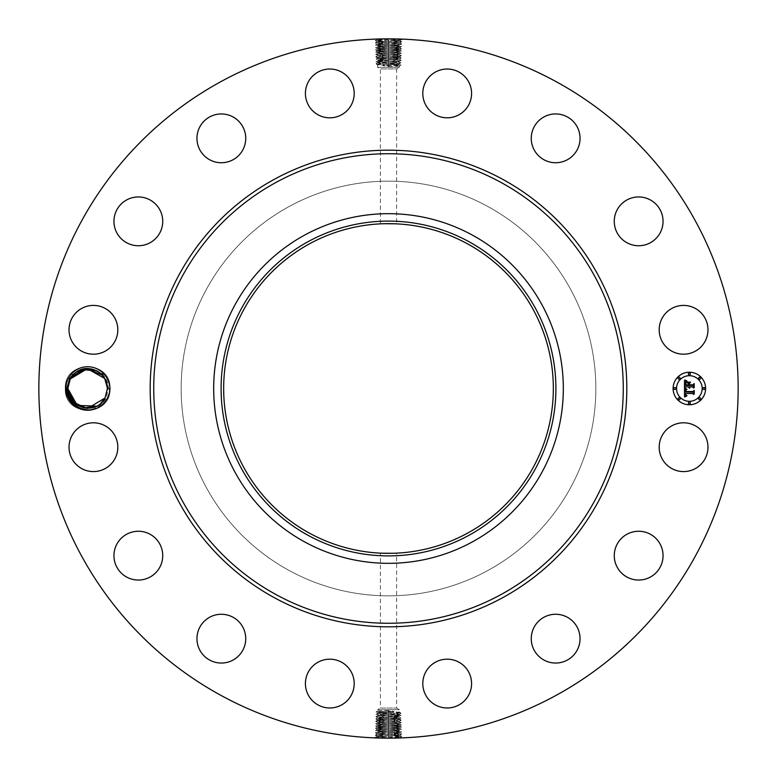 <?xml version="1.0" encoding="UTF-8"?>
<svg xmlns="http://www.w3.org/2000/svg" width="777" height="777" viewBox="0 0 777 777"><rect width="100%" height="100%" fill="white"/><g stroke="black" fill="none" stroke-linecap="round" stroke-linejoin="round"><path stroke-width="0.58" stroke-dasharray="3.88 2.91" d="M220.872 695.347A349.65 349.65 0 0 1 81.653 220.872A349.65 349.65 0 0 1 556.128 81.653A349.65 349.65 0 0 1 695.347 556.128A349.65 349.65 0 0 1 220.872 695.347M394.774 38.908L401.262 39.083L401.796 39.481L399.951 40.559L388.5 39.957C375.728 39.627 373.883 39.306 382.983 38.976L401.806 39.442M400.951 39.073L396.173 38.937M395.308 38.918L388.587 38.85M382.478 38.899L386.655 38.86M65.297 388.5C65.55 383.129 67.444 378.467 70.96 374.504A21.775 21.775 0 0 1 106.75 398.941A21.775 21.775 0 0 1 71.552 403.166C67.754 399.223 65.666 394.493 65.278 388.966L65.297 388.5M704.992 458.886A24.398 24.398 0 0 1 671.882 468.599A24.398 24.398 0 0 1 662.169 435.499A24.398 24.398 0 0 1 695.279 425.786A24.398 24.398 0 0 1 704.992 458.886M487.907 206.536A207.352 207.352 0 0 1 570.464 487.907A207.352 207.352 0 0 1 289.093 570.464A207.352 207.352 0 0 1 206.536 289.093A207.352 207.352 0 0 1 487.907 206.536A207.352 207.352 0 0 1 570.464 487.907A207.352 207.352 0 0 1 289.093 570.464A207.352 207.352 0 0 1 206.536 289.093A207.352 207.352 0 0 1 487.907 206.536M623.358 536.654A24.398 24.398 0 0 1 657.653 540.345A24.398 24.398 0 0 1 653.962 574.65A24.398 24.398 0 0 1 619.657 570.949A24.398 24.398 0 0 1 623.358 536.654M548.785 615.248A24.398 24.398 0 0 1 579.059 631.788A24.398 24.398 0 0 1 562.519 662.062A24.398 24.398 0 0 1 532.245 645.522A24.398 24.398 0 0 1 548.785 615.248M449.805 659.323A24.398 24.398 0 0 1 471.445 686.198A24.398 24.398 0 0 1 444.58 707.837A24.398 24.398 0 0 1 422.941 680.973A24.398 24.398 0 0 1 449.805 659.323M341.501 662.169A24.398 24.398 0 0 1 351.214 695.279A24.398 24.398 0 0 1 318.114 704.992A24.398 24.398 0 0 1 308.401 671.882A24.398 24.398 0 0 1 341.501 662.169M240.346 623.358A24.398 24.398 0 0 1 236.655 657.653A24.398 24.398 0 0 1 202.35 653.962A24.398 24.398 0 0 1 206.051 619.657A24.398 24.398 0 0 1 240.346 623.358M161.752 548.785A24.398 24.398 0 0 1 145.212 579.059A24.398 24.398 0 0 1 114.938 562.519A24.398 24.398 0 0 1 131.478 532.245A24.398 24.398 0 0 1 161.752 548.785M117.677 449.805A24.398 24.398 0 0 1 90.802 471.445A24.398 24.398 0 0 1 69.163 444.58A24.398 24.398 0 0 1 96.027 422.941A24.398 24.398 0 0 1 117.677 449.805M114.831 341.501A24.398 24.398 0 0 1 81.721 351.214A24.398 24.398 0 0 1 72.008 318.114A24.398 24.398 0 0 1 105.118 308.401A24.398 24.398 0 0 1 114.831 341.501M153.642 240.346A24.398 24.398 0 0 1 119.347 236.655A24.398 24.398 0 0 1 123.038 202.35A24.398 24.398 0 0 1 157.343 206.051A24.398 24.398 0 0 1 153.642 240.346M228.215 161.752A24.398 24.398 0 0 1 197.941 145.212A24.398 24.398 0 0 1 214.481 114.938A24.398 24.398 0 0 1 244.755 131.478A24.398 24.398 0 0 1 228.215 161.752M327.195 117.677A24.398 24.398 0 0 1 305.555 90.802A24.398 24.398 0 0 1 332.42 69.163A24.398 24.398 0 0 1 354.059 96.027A24.398 24.398 0 0 1 327.195 117.677M435.499 114.831A24.398 24.398 0 0 1 425.786 81.721A24.398 24.398 0 0 1 458.886 72.008A24.398 24.398 0 0 1 468.599 105.118A24.398 24.398 0 0 1 435.499 114.831M536.654 153.642A24.398 24.398 0 0 1 540.345 119.347A24.398 24.398 0 0 1 574.65 123.038A24.398 24.398 0 0 1 570.949 157.343A24.398 24.398 0 0 1 536.654 153.642M615.248 228.215A24.398 24.398 0 0 1 631.788 197.941A24.398 24.398 0 0 1 662.062 214.481A24.398 24.398 0 0 1 645.522 244.755A24.398 24.398 0 0 1 615.248 228.215M659.323 327.195A24.398 24.398 0 0 1 686.198 305.555A24.398 24.398 0 0 1 707.837 332.42A24.398 24.398 0 0 1 680.973 354.059A24.398 24.398 0 0 1 659.323 327.195M382.226 738.092L375.738 737.917L375.204 737.519L377.049 736.441L388.5 737.043C401.272 737.373 403.117 737.694 394.017 738.024L375.194 737.558M376.049 737.927L380.827 738.063M381.692 738.082L388.413 738.15M394.522 738.101L390.345 738.14M387.509 38.85L394.891 39.064C405.409 39.394 403.282 39.714 388.5 40.045L375.233 40.608L377.088 41.715L388.5 41.123C401.233 40.792 403.069 40.462 394.007 40.142L394.891 39.064M376.437 39.054L377 39.374M70.96 374.504L74.106 374.019A19.823 19.823 0 0 1 75.311 372.979C86.995 362.121 108.741 371.756 108.401 388.432L106.041 398.552C96.329 411.781 84.829 413.325 71.552 403.166M389.491 738.15L382.109 737.936C371.591 737.606 373.718 737.286 388.5 736.955L401.767 736.392L399.912 735.285L388.5 735.877C375.767 736.207 373.931 736.538 382.993 736.858L382.109 737.936M400.563 737.946L400 737.626M689.364 372.241A16.259 16.259 0 0 0 673.096 388.5A16.259 16.259 0 0 0 689.364 404.759A16.259 16.259 0 0 0 705.623 388.5A16.259 16.259 0 0 0 689.364 372.241M388.5 40.016C375.728 39.685 373.892 39.355 382.983 39.035L382.129 40.229C371.629 40.55 373.756 40.88 388.5 41.2C401.233 40.851 403.069 40.521 394.007 40.2L388.5 40.016L388.5 41.2L401.728 41.764L399.873 42.881L388.5 42.279C375.806 41.958 373.98 41.628 383.012 41.307L382.129 40.229M467.531 243.842A164.841 164.841 0 0 1 533.158 467.531A164.841 164.841 0 0 1 309.469 533.158A164.841 164.841 0 0 1 243.842 309.469A164.841 164.841 0 0 1 467.531 243.842M388.5 736.984C401.272 737.315 403.108 737.645 394.017 737.965L394.871 736.771C405.371 736.45 403.244 736.12 388.5 735.8C375.767 736.149 373.931 736.479 382.993 736.8L388.5 736.984L388.5 735.8L375.272 735.236L377.127 734.119L388.5 734.721C401.194 735.042 403.02 735.372 393.988 735.693L394.871 736.771M106.527 382.498L107.459 388.383L110.004 388.5C111.402 417.317 63.947 417.395 65.278 388.5C63.869 359.683 111.325 359.605 110.004 388.5C111.402 417.317 63.947 417.395 65.278 388.5C63.869 359.683 111.325 359.605 110.004 388.5C111.402 417.317 63.947 417.395 65.278 388.5C63.869 359.683 111.325 359.605 110.004 388.5C111.402 417.317 63.947 417.395 65.278 388.5C63.869 359.683 111.325 359.605 110.004 388.5C111.402 417.317 63.947 417.395 65.278 388.5C63.869 359.683 111.325 359.605 110.004 388.5C111.402 417.317 63.947 417.395 65.278 388.5C63.869 359.683 111.325 359.605 110.004 388.5C111.402 417.317 63.947 417.395 65.278 388.5C63.869 359.683 111.325 359.605 110.004 388.5C111.402 417.317 63.947 417.395 65.278 388.5C63.869 359.683 111.325 359.605 110.004 388.5C111.402 417.317 63.947 417.395 65.278 388.5C63.869 359.683 111.325 359.605 110.004 388.5C111.402 417.317 63.947 417.395 65.278 388.5C63.869 359.683 111.325 359.605 110.004 388.5C111.402 417.317 63.947 417.395 65.278 388.5C63.869 359.683 111.325 359.605 110.004 388.5C111.402 417.317 63.947 417.395 65.278 388.5C63.869 359.683 111.325 359.605 110.004 388.5C111.402 417.317 63.947 417.395 65.278 388.5C63.869 359.683 111.325 359.605 110.004 388.5C111.402 417.317 63.947 417.395 65.278 388.5C63.869 359.683 111.325 359.605 110.004 388.5C111.402 417.317 63.947 417.395 65.278 388.5C63.869 359.683 111.325 359.605 110.004 388.5C111.402 417.317 63.947 417.395 65.278 388.5C63.869 359.683 111.325 359.605 110.004 388.5L107.459 388.607L106.517 382.478M689.364 401.311A12.811 12.811 0 0 0 702.175 388.5A12.811 12.811 0 0 0 689.364 375.689A12.811 12.811 0 0 0 676.553 388.5A12.811 12.811 0 0 0 689.364 401.311M674.824 389.481A0.981 0.981 0 0 0 675.805 388.5A0.981 0.981 0 0 0 674.824 387.519A0.981 0.981 0 0 0 673.834 388.5A0.981 0.981 0 0 0 674.824 389.481M689.364 374.951A0.981 0.981 0 0 0 690.345 373.96A0.981 0.981 0 0 0 689.364 372.979A0.981 0.981 0 0 0 688.373 373.96A0.981 0.981 0 0 0 689.364 374.951M679.079 379.205A0.981 0.981 0 0 0 680.069 378.224A0.981 0.981 0 0 0 679.079 377.233A0.981 0.981 0 0 0 678.098 378.224A0.981 0.981 0 0 0 679.079 379.205M703.904 389.481A0.981 0.981 0 0 0 704.885 388.5A0.981 0.981 0 0 0 703.904 387.519A0.981 0.981 0 0 0 702.913 388.5A0.981 0.981 0 0 0 703.904 389.481M699.64 379.205A0.981 0.981 0 0 0 700.631 378.224A0.981 0.981 0 0 0 699.64 377.233A0.981 0.981 0 0 0 698.659 378.224A0.981 0.981 0 0 0 699.64 379.205M689.364 402.049A0.981 0.981 0 0 0 688.373 403.04A0.981 0.981 0 0 0 689.364 404.021A0.981 0.981 0 0 0 690.345 403.04A0.981 0.981 0 0 0 689.364 402.049M679.079 397.795A0.981 0.981 0 0 0 678.098 398.776A0.981 0.981 0 0 0 679.079 399.767A0.981 0.981 0 0 0 680.069 398.776A0.981 0.981 0 0 0 679.079 397.795M699.64 397.795A0.981 0.981 0 0 0 698.659 398.776A0.981 0.981 0 0 0 699.64 399.767A0.981 0.981 0 0 0 700.631 398.776A0.981 0.981 0 0 0 699.64 397.795M401.728 41.764L399.951 40.569L394.007 40.2L394.852 41.385C405.322 41.715 403.205 42.036 388.5 42.366C375.806 42.007 373.98 41.686 383.012 41.356L388.5 41.171L388.5 42.279M395.639 553.185L380.371 553.137L380.371 708.08L396.629 708.08L380.371 708.08L377.573 709.692L399.427 709.692L377.573 709.692L377.573 711.062L378.914 710.877C376.282 711.062 377.729 711.256 383.265 711.45L399.427 712.198L399.427 709.692L396.629 708.08L396.629 553.137L395.639 553.185M392.268 553.292L396.62 553.137M384.732 223.708L396.629 223.863L396.629 68.92L380.371 68.92L396.629 68.92L399.427 67.308L377.573 67.308L399.427 67.308L399.427 65.938L398.086 66.123C400.718 65.938 399.271 65.744 393.735 65.55L377.573 64.802L377.573 67.308L380.371 68.92L380.371 223.863M375.272 735.236L377.049 736.431L382.993 736.8L382.148 735.615C371.678 735.285 373.795 734.964 388.5 734.634C401.194 734.993 403.02 735.314 393.988 735.644L388.5 735.829L388.5 734.721M86.869 408.304L87.791 408.323M375.301 42.929L377.088 41.735L383.012 41.356L382.158 42.55L375.301 42.929L377.166 44.046L388.5 43.493C401.146 43.172 402.972 42.842 393.968 42.521L382.158 42.55C371.727 42.871 373.834 43.201 388.5 43.522L401.66 44.095L399.805 45.202L388.5 44.6C375.883 44.279 374.067 43.949 383.051 43.629L388.5 43.444C401.155 43.114 402.972 42.793 393.968 42.463L394.852 41.385M104.808 378.603L106.468 382.323L102.399 375.272M106.468 382.313L104.749 378.496L98.669 372.028L102.04 374.873L98.543 371.95L102.069 374.902L98.669 372.028L104.778 378.545M83.372 369.143L80.303 370.085L83.372 369.143M77.564 371.425L73.291 374.825L77.564 371.425M90.569 368.9L95.192 370.173L89.501 368.764M83.479 369.124L80.41 370.046L83.479 369.124M74.757 373.436L75.35 372.95M401.699 734.071L399.912 735.265L393.988 735.644L394.842 734.45L401.699 734.071L399.834 732.954L388.5 733.507C375.854 733.828 374.028 734.158 383.032 734.479L394.842 734.45C405.273 734.129 403.166 733.799 388.5 733.478L375.34 732.905L377.195 731.798L388.5 732.4C401.117 732.721 402.933 733.051 393.949 733.371L388.5 733.556C375.845 733.886 374.028 734.207 383.032 734.537L382.148 735.615M86.441 368.716L85.217 368.822M399.893 42.861L393.968 42.521L394.823 43.706C405.225 44.036 403.127 44.357 388.5 44.687C375.893 44.328 374.077 44.007 383.051 43.677L382.197 44.872L375.378 45.251L377.233 46.377L388.5 45.824C401.068 45.493 402.884 45.163 393.929 44.843L382.197 44.872C371.814 45.202 373.922 45.522 388.5 45.853L401.583 46.445L399.805 45.221L393.929 44.843L394.784 46.037C405.138 46.358 403.04 46.688 388.5 47.008L375.456 47.611L377.214 46.348L383.08 45.95C374.164 46.27 375.971 46.601 388.5 46.931L388.5 41.171M377.107 734.139L383.032 734.479L382.177 733.294C371.775 732.964 373.873 732.643 388.5 732.313C401.107 732.672 402.923 732.993 393.949 733.323L394.803 732.128L401.622 731.749L399.767 730.623L388.5 731.176C375.932 731.507 374.116 731.837 383.071 732.157L394.803 732.128C405.186 731.798 403.078 731.478 388.5 731.147L375.417 730.555L377.195 731.779L383.071 732.157L382.216 730.963C371.862 730.642 373.96 730.312 388.5 729.991L401.544 729.389L399.786 730.652L393.92 731.05C402.836 730.73 401.029 730.399 388.5 730.069L388.5 735.829M684.595 388.549L684.566 397.008L686.771 395.979L685.372 395.347L685.178 393.521L685.78 395.114L687.004 395.619L685.936 394.998L685.712 393.521L692.783 393.521L693.618 394.512L693.618 391.268L692.841 392.103L685.139 392.016L685.304 390.384L686.654 389.53L684.595 388.549M685.081 388.15L686.955 389.267L685.081 388.15M685.984 390.054L685.508 391.754L692.919 391.754L694.007 390.802L694.201 394.036L694.201 390.404L692.861 391.54L685.712 391.53L685.984 390.054M684.498 380.468L684.498 387.84L685.411 386.878L688.412 386.878L689.422 388.286L689.005 386.878L689.801 387.976L689.539 386.878L692.589 386.878L693.511 388.044L693.511 384.547L692.589 385.46L689.005 385.46L689.005 383.828L690.19 382.643L687.208 382.643L688.412 383.78L688.412 384.848L685.673 384.848L686.198 382.07L685.479 385.023L688.412 385.46L685.091 385.46L685.275 382.77L686.625 381.633L684.498 380.468M685.168 380.118L687.101 381.206L685.168 380.118M690.53 382.119L687.354 382.303L690.53 382.119M689.607 384.848L689.607 383.391L689.413 385.023L692.734 385.023L694.007 383.993L694.201 387.713L694.201 383.595L692.647 384.848L689.607 384.848M375.378 45.251L377.156 44.056L383.051 43.629L382.158 42.55M106.536 382.507L107.459 388.383L110.004 388.5L107.459 388.451M102.166 375.019L104.701 378.409M378.914 712.859C376.282 713.053 377.729 713.257 383.255 713.451L398.086 714.044C400.718 714.238 399.271 714.442 393.745 714.636L378.914 715.228C376.282 715.423 377.729 715.627 383.255 715.821L398.086 716.423C400.718 716.617 399.271 716.812 393.745 717.016L378.914 717.608C376.282 717.802 377.729 717.997 383.255 718.201L394.59 718.191C404.632 717.861 402.603 717.54 388.5 717.21L382.42 717.025C372.416 716.705 374.446 716.375 388.5 716.054L394.561 715.87C404.535 715.539 402.515 715.219 388.5 714.889L382.459 714.704C372.504 714.374 374.524 714.053 388.5 713.723L394.522 713.539C404.448 713.218 402.437 712.888 388.5 712.567L382.498 712.383C372.601 712.053 374.601 711.732 388.5 711.402L388.5 710.489L394.211 711.402L388.5 712.46L377.593 713.072L375.99 712.004L377.593 711.033M388.5 710.489L378.914 710.877M398.086 712.014C400.718 712.208 399.271 712.392 393.735 712.587L377.593 713.315L375.922 714.286L377.573 715.617L378.914 715.442C376.282 715.627 377.729 715.811 383.265 716.005L399.427 716.763L401.107 715.452L398.086 714.044M398.086 64.141C400.718 63.947 399.271 63.743 393.745 63.549L378.914 62.956C376.282 62.762 377.729 62.558 383.255 62.364L398.086 61.771C400.718 61.577 399.271 61.373 393.745 61.179L378.914 60.577C376.282 60.383 377.729 60.188 383.255 59.984L398.086 59.392C400.718 59.198 399.271 59.003 393.745 58.799L382.41 58.809C372.368 59.139 374.397 59.46 388.5 59.79L394.58 59.975C404.584 60.295 402.554 60.625 388.5 60.946L382.439 61.13C372.465 61.461 374.485 61.781 388.5 62.111L394.541 62.296C404.496 62.626 402.476 62.947 388.5 63.277L382.478 63.461C372.552 63.782 374.563 64.112 388.5 64.433L394.502 64.617C404.399 64.947 402.399 65.268 388.5 65.598L388.5 66.511L382.789 65.598L388.5 64.54L399.407 63.928L401.01 64.996L399.407 65.967M388.5 66.511L398.086 66.123M378.914 64.986C376.282 64.792 377.729 64.608 383.265 64.413L399.407 63.685L401.078 62.714L399.427 61.383L398.086 61.558C400.718 61.373 399.271 61.189 393.735 60.994L377.573 60.237L375.893 61.548L378.914 62.956M401.622 731.749L399.844 732.944L393.949 733.371L394.842 734.45M382.197 44.872L383.09 45.95L388.5 45.765C401.068 45.435 402.884 45.115 393.929 44.784L394.823 43.706M378.914 713.16C376.282 713.344 377.729 713.539 383.265 713.723L382.459 714.704L375.922 714.325M393.735 712.587L394.522 713.539L401.039 713.16L399.407 712.179M383.265 711.45L382.498 712.383L375.99 712.004M388.5 712.46L388.5 711.402L394.211 711.402M383.265 713.723L399.407 714.461M383.265 64.413L382.478 63.461L375.961 63.84L377.593 64.821M393.735 65.55L394.502 64.617L401.01 64.996M398.086 63.84C400.718 63.656 399.271 63.461 393.735 63.277L394.541 62.296L401.078 62.675M388.5 64.54L388.5 65.598L382.789 65.598M393.735 63.277L377.593 62.539M394.803 732.128L393.91 731.05L388.5 731.235C375.932 731.565 374.116 731.885 383.071 732.216L382.177 733.294M71.882 400.524L72.484 401.282M378.914 60.421C376.282 60.237 377.729 60.043 383.265 59.848L382.41 58.809L383.255 57.624L378.923 57.78L388.5 57.381C400.65 57.061 402.399 56.731 393.754 56.4L388.5 56.216C376.311 55.895 374.553 55.575 383.226 55.245L388.5 55.06C400.728 54.74 402.486 54.409 393.793 54.079L388.5 53.895C376.233 53.574 374.465 53.244 383.187 52.923L388.5 52.739C400.806 52.409 402.583 52.088 393.832 51.758L388.5 51.573C376.126 51.243 374.349 50.923 383.158 50.592L388.5 50.408C400.883 50.087 402.671 49.767 393.861 49.437L388.5 49.252C376.049 48.922 374.252 48.601 383.119 48.271L382.235 47.193L383.08 46.008C374.164 46.329 375.971 46.659 388.5 46.979L393.9 47.164C402.787 47.494 400.99 47.815 388.5 48.145L383.119 48.329C374.261 48.65 376.049 48.98 388.5 49.301L393.861 49.485C402.7 49.815 400.903 50.136 388.5 50.466L383.158 50.651C374.378 50.981 376.155 51.301 388.5 51.632L393.832 51.816C402.583 52.137 400.806 52.467 388.5 52.787L383.187 52.972C374.465 53.302 376.233 53.623 388.5 53.953L393.793 54.137C402.486 54.468 400.718 54.788 388.5 55.109L401.291 55.711L399.436 56.818L388.5 56.274L375.738 56.867L377.593 57.984L375.815 59.188L377.593 60.256M375.456 47.611L377.311 48.689L388.5 48.087C400.99 47.766 402.787 47.436 393.9 47.115L388.5 46.931M378.914 715.228L377.573 715.423M398.086 714.296C400.718 714.481 399.271 714.675 393.735 714.869L378.914 715.442M393.735 714.869L394.561 715.87L401.117 715.481M398.086 61.771L399.427 61.577M378.914 62.704C376.282 62.519 377.729 62.325 383.265 62.131L398.086 61.558M383.265 62.131L382.439 61.13L375.883 61.519M398.086 716.579C400.718 716.763 399.271 716.957 393.735 717.152L394.59 718.191L393.745 719.376L398.077 719.22L388.5 719.619C376.35 719.939 374.601 720.269 383.246 720.6L388.5 720.784C400.689 721.105 402.447 721.425 393.774 721.755L388.5 721.94C376.272 722.26 374.514 722.591 383.207 722.921L388.5 723.105C400.767 723.426 402.535 723.756 393.813 724.077L388.5 724.261C376.194 724.591 374.417 724.912 383.168 725.242L388.5 725.427C400.874 725.757 402.651 726.077 393.842 726.408L388.5 726.592C376.117 726.913 374.329 727.233 383.139 727.563L388.5 727.748C400.951 728.078 402.748 728.399 393.881 728.729L394.765 729.807L393.92 730.992C402.836 730.671 401.029 730.341 388.5 730.021L383.1 729.836C374.213 729.506 376.01 729.185 388.5 728.855L393.881 728.671C402.739 728.35 400.951 728.02 388.5 727.699L383.139 727.515C374.3 727.185 376.097 726.864 388.5 726.534L393.842 726.349C402.622 726.019 400.845 725.699 388.5 725.368L383.168 725.184C374.417 724.863 376.194 724.533 388.5 724.213L393.813 724.028C402.535 723.698 400.767 723.377 388.5 723.047L383.207 722.863C374.514 722.532 376.282 722.212 388.5 721.891L375.709 721.289L377.564 720.182L388.5 720.726L401.262 720.133L399.407 719.016L401.185 717.812L399.407 716.744M401.544 729.389L399.689 728.311L388.5 728.913C376.01 729.234 374.213 729.564 383.1 729.885L388.5 730.069M92.036 369.172L91.404 369.036L92.036 369.172M399.747 47.504L393.9 47.115L394.784 46.037M399.728 47.543L393.9 47.164L394.755 48.359L401.515 48.766L399.728 47.543L401.583 46.445M382.235 47.193C371.911 47.523 373.999 47.844 388.5 48.174L394.755 48.359C405.05 48.679 402.962 49.009 388.5 49.33L375.524 49.932L377.301 48.708L383.119 48.329L382.265 49.514C371.998 49.845 374.077 50.165 388.5 50.495L401.437 51.059L399.582 52.176L393.832 51.758L394.716 50.68C404.953 51.01 402.884 51.331 388.5 51.661L375.592 52.224L377.457 53.341L383.187 52.923L382.303 51.845C372.096 52.166 374.155 52.496 388.5 52.817L401.369 53.38L399.514 54.497L393.793 54.079L394.677 53.001C404.866 53.331 402.797 53.652 388.5 53.982L375.67 54.545L377.525 55.662L388.5 55.109L388.5 53.953M383.265 716.005L382.42 717.025L375.845 716.647L377.593 715.598M398.086 716.423L399.427 716.608M393.735 60.994L394.58 59.975L401.155 60.353L399.407 61.402M378.914 60.577L377.573 60.392M377.253 729.496L383.1 729.885L382.216 730.963M377.272 729.457L383.1 729.836L382.245 728.641L375.485 728.234L377.272 729.457L375.417 730.555M394.765 729.807C405.089 729.477 403.001 729.156 388.5 728.826L382.245 728.641C371.95 728.321 374.038 727.991 388.5 727.67L401.476 727.068L399.699 728.292L393.881 728.671L394.735 727.486C405.002 727.155 402.923 726.835 388.5 726.505L375.563 725.941L377.418 724.824L383.168 725.242L382.284 726.32C372.047 725.99 374.116 725.669 388.5 725.339L401.408 724.776L399.543 723.659L393.813 724.077L394.697 725.155C404.904 724.834 402.845 724.504 388.5 724.183L375.631 723.62L377.486 722.503L383.207 722.921L382.323 723.999C372.134 723.669 374.203 723.348 388.5 723.018L401.33 722.455L399.475 721.338L388.5 721.891L388.5 723.047M98.028 371.62L96.465 370.755M394.59 718.191L401.185 717.812M393.735 717.152L378.914 717.608M382.41 58.809L375.815 59.188M383.265 59.848L398.086 59.392M401.515 48.766L399.66 49.864L393.861 49.437L394.755 48.359M399.679 49.835L393.861 49.485L394.716 50.68M74.291 403.156L75.961 404.516M397.222 719.22C399.825 719.065 400.116 718.919 398.086 718.793C400.116 718.919 399.825 719.065 397.222 719.22M393.745 719.376L382.391 719.347C372.319 719.026 374.359 718.696 388.5 718.375L398.086 718.793M378.914 717.715C376.282 717.909 377.729 718.094 383.265 718.288L398.086 718.861C399.873 718.978 399.864 719.104 398.077 719.22C399.864 719.104 399.873 718.978 398.086 718.861M383.265 718.288L382.391 719.347L375.777 718.968L377.593 717.88M379.778 57.78C377.175 57.935 376.884 58.081 378.914 58.207C376.884 58.081 377.175 57.935 379.778 57.78M383.255 57.624L394.609 57.653C404.681 57.974 402.641 58.304 388.5 58.625L378.914 58.207M398.086 59.285C400.718 59.091 399.271 58.906 393.735 58.712L378.914 58.139C377.127 58.022 377.136 57.896 378.923 57.78C377.136 57.896 377.127 58.022 378.914 58.139M393.735 58.712L394.609 57.653L401.223 58.032L399.407 59.12M375.485 728.234L377.34 727.136L383.139 727.563L382.245 728.641M377.321 727.165L383.139 727.515L382.284 726.32M375.592 52.224L377.379 51.029L383.148 50.651L382.303 51.845M377.36 51.049L383.158 50.592L382.265 49.514M102.117 374.97L104.749 378.496L102.185 375.038M102.02 374.864L98.543 371.95M393.735 719.434L394.629 720.512C404.72 720.182 402.68 719.861 388.5 719.531C376.359 719.89 374.601 720.211 383.236 720.541L382.391 719.347M377.544 720.201L383.246 720.6L382.352 721.678C372.232 721.347 374.281 721.027 388.5 720.697C400.679 721.046 402.437 721.377 393.774 721.707L394.629 720.512M383.265 57.566L382.371 56.488C372.28 56.818 374.32 57.139 388.5 57.469C400.641 57.109 402.399 56.789 393.764 56.459L394.609 57.653M399.456 56.799L393.754 56.4L394.648 55.322C404.768 55.653 402.719 55.973 388.5 56.303C376.321 55.954 374.563 55.623 383.226 55.293L382.371 56.488M401.408 724.776L399.621 725.971L393.852 726.349L394.697 725.155M399.64 725.951L393.842 726.408L394.735 727.486M102.098 374.941L98.669 372.028L102.098 374.941L98.669 372.028L102.098 374.951L98.669 372.028L104.749 378.496L102.205 375.058L104.749 378.496M78.623 370.843L74.369 373.776L77.661 371.377M399.601 52.156L393.832 51.816L394.677 53.001M401.262 720.133L399.495 721.357L393.774 721.755L394.667 722.833C404.817 722.513 402.758 722.183 388.5 721.862L388.5 719.619M375.738 56.867L377.505 55.643L383.226 55.245L382.333 54.167C372.183 54.487 374.242 54.817 388.5 55.138L388.5 57.381M377.399 724.844L383.168 725.184L382.323 723.999M377.437 53.312L383.187 52.972L382.333 54.167M98.087 371.659L96.455 370.746L98.087 371.659M399.563 723.688L393.813 724.028L394.667 722.833M91.958 369.153L91.453 369.046M401.291 55.711L399.514 54.516L393.793 54.137L394.648 55.322M375.709 721.289L377.486 722.484L383.207 722.863L382.352 721.678M93.104 369.444L91.055 368.978M74.505 403.35L75.835 404.428M96.649 406.157L100.515 403.564M107.459 388.393L110.004 388.5C111.422 417.016 64.54 417.579 65.278 388.966M388.5 39.957L388.5 41.123M388.5 737.043L388.5 735.877M388.5 43.444L388.5 42.366M388.5 733.556L388.5 734.634M388.5 44.6L388.5 43.522M388.5 732.4L388.5 733.478M388.5 45.765L388.5 44.687M388.5 712.771L388.5 714.83M388.5 711.625L388.5 713.645M382.498 712.383L383.255 713.451M388.5 65.375L388.5 63.355M388.5 64.229L388.5 62.17M394.502 64.617L393.745 63.549M388.5 731.235L388.5 732.313M388.5 48.087L388.5 45.824M388.5 713.908L388.5 716.015M382.459 714.704L383.255 715.821M394.522 713.539L393.745 714.636M382.478 63.461L383.255 62.364M388.5 63.092L388.5 60.985M394.541 62.296L393.745 61.179M388.5 728.913L388.5 731.176M388.5 49.252L388.5 46.979M388.5 715.054L388.5 720.726M394.561 715.87L393.745 717.016M388.5 61.946L388.5 56.274M382.439 61.13L383.255 59.984M388.5 727.748L388.5 730.021M388.5 50.408L388.5 48.145M388.5 716.19L388.5 717.21M382.42 717.025L383.255 718.201M388.5 60.81L388.5 59.79M394.58 59.975L393.745 58.799M388.5 726.592L388.5 728.855M388.5 51.573L388.5 49.301M388.5 717.326L388.5 718.375M388.5 59.674L388.5 58.625M388.5 725.427L388.5 727.699M388.5 52.739L388.5 50.466M388.5 718.472L388.5 719.531M388.5 58.528L388.5 57.469M388.5 724.261L388.5 726.534M388.5 53.895L388.5 51.632M388.5 723.105L388.5 725.368M388.5 55.06L388.5 52.787M388.5 721.94L388.5 724.213M388.5 720.784L388.5 721.862M388.5 56.216L388.5 55.138M110.004 388.5L107.459 388.607M375.233 40.608L377.01 39.413M401.767 736.392L399.99 737.587M401.66 44.095L399.873 42.9M375.34 732.905L377.127 734.1M401.039 713.16L399.407 714.257M375.961 63.84L377.593 62.743M375.845 716.647L377.593 717.812M401.155 60.353L399.407 59.188M401.437 51.059L399.66 49.864M375.524 49.932L377.379 51.01M375.777 718.968L377.564 720.162M401.223 58.032L399.436 56.838M375.563 725.941L377.34 727.136M401.476 727.068L399.621 725.99M401.369 53.38L399.582 52.185M375.631 723.62L377.418 724.815M375.67 54.545L377.447 53.351M401.33 722.455L399.553 723.649"/><path stroke-width="1.17" d="M220.872 695.347A349.65 349.65 0 0 1 81.653 220.872A349.65 349.65 0 0 1 556.128 81.653A349.65 349.65 0 0 1 695.347 556.128A349.65 349.65 0 0 1 220.872 695.347M387.509 38.85L388.587 38.85M401.806 39.442L400.951 39.073M396.173 38.937L395.308 38.918M377.515 39.025L376.748 39.044M376.515 39.054L382.478 38.899M389.491 738.15L388.413 738.15M375.194 737.558L376.049 737.927M380.827 738.063L381.692 738.082M399.485 737.975L400.252 737.956M400.485 737.946L394.522 738.101M68.531 378.059A21.775 21.775 0 0 1 104.031 374.164L100.864 373.737A19.823 19.823 0 0 0 99.641 372.727C87.888 365.559 77.885 367.54 69.609 378.652L66.89 388.432C65.229 406.857 91.919 417.812 104.021 402.836A21.775 21.775 0 0 1 68.531 378.059M104.031 374.164C107.741 378.185 109.732 382.964 110.004 388.5C109.732 394.036 107.741 398.815 104.021 402.836M704.992 458.886A24.398 24.398 0 0 1 671.882 468.599A24.398 24.398 0 0 1 662.169 435.499A24.398 24.398 0 0 1 695.279 425.786A24.398 24.398 0 0 1 704.992 458.886M623.358 536.654A24.398 24.398 0 0 1 657.653 540.345A24.398 24.398 0 0 1 653.962 574.65A24.398 24.398 0 0 1 619.657 570.949A24.398 24.398 0 0 1 623.358 536.654M548.785 615.248A24.398 24.398 0 0 1 579.059 631.788A24.398 24.398 0 0 1 562.519 662.062A24.398 24.398 0 0 1 532.245 645.522A24.398 24.398 0 0 1 548.785 615.248M449.805 659.323A24.398 24.398 0 0 1 471.445 686.198A24.398 24.398 0 0 1 444.58 707.837A24.398 24.398 0 0 1 422.941 680.973A24.398 24.398 0 0 1 449.805 659.323M341.501 662.169A24.398 24.398 0 0 1 351.214 695.279A24.398 24.398 0 0 1 318.114 704.992A24.398 24.398 0 0 1 308.401 671.882A24.398 24.398 0 0 1 341.501 662.169M240.346 623.358A24.398 24.398 0 0 1 236.655 657.653A24.398 24.398 0 0 1 202.35 653.962A24.398 24.398 0 0 1 206.051 619.657A24.398 24.398 0 0 1 240.346 623.358M161.752 548.785A24.398 24.398 0 0 1 145.212 579.059A24.398 24.398 0 0 1 114.938 562.519A24.398 24.398 0 0 1 131.478 532.245A24.398 24.398 0 0 1 161.752 548.785M117.677 449.805A24.398 24.398 0 0 1 90.802 471.445A24.398 24.398 0 0 1 69.163 444.58A24.398 24.398 0 0 1 96.027 422.941A24.398 24.398 0 0 1 117.677 449.805M114.831 341.501A24.398 24.398 0 0 1 81.721 351.214A24.398 24.398 0 0 1 72.008 318.114A24.398 24.398 0 0 1 105.118 308.401A24.398 24.398 0 0 1 114.831 341.501M153.642 240.346A24.398 24.398 0 0 1 119.347 236.655A24.398 24.398 0 0 1 123.038 202.35A24.398 24.398 0 0 1 157.343 206.051A24.398 24.398 0 0 1 153.642 240.346M228.215 161.752A24.398 24.398 0 0 1 197.941 145.212A24.398 24.398 0 0 1 214.481 114.938A24.398 24.398 0 0 1 244.755 131.478A24.398 24.398 0 0 1 228.215 161.752M327.195 117.677A24.398 24.398 0 0 1 305.555 90.802A24.398 24.398 0 0 1 332.42 69.163A24.398 24.398 0 0 1 354.059 96.027A24.398 24.398 0 0 1 327.195 117.677M435.499 114.831A24.398 24.398 0 0 1 425.786 81.721A24.398 24.398 0 0 1 458.886 72.008A24.398 24.398 0 0 1 468.599 105.118A24.398 24.398 0 0 1 435.499 114.831M536.654 153.642A24.398 24.398 0 0 1 540.345 119.347A24.398 24.398 0 0 1 574.65 123.038A24.398 24.398 0 0 1 570.949 157.343A24.398 24.398 0 0 1 536.654 153.642M615.248 228.215A24.398 24.398 0 0 1 631.788 197.941A24.398 24.398 0 0 1 662.062 214.481A24.398 24.398 0 0 1 645.522 244.755A24.398 24.398 0 0 1 615.248 228.215M659.323 327.195A24.398 24.398 0 0 1 686.198 305.555A24.398 24.398 0 0 1 707.837 332.42A24.398 24.398 0 0 1 680.973 354.059A24.398 24.398 0 0 1 659.323 327.195M689.364 404.759A16.259 16.259 0 0 1 673.096 388.5A16.259 16.259 0 0 1 689.364 372.241A16.259 16.259 0 0 1 705.623 388.5A16.259 16.259 0 0 1 689.364 404.759M74.106 374.019L70.241 379.001L75.311 372.979M100.864 373.737C105.109 377.661 107.304 382.546 107.459 388.393L105.031 397.999L107.459 388.607C107.323 382.051 104.71 376.758 99.641 372.727M472.319 235.081A174.825 174.825 0 0 1 541.919 472.319A174.825 174.825 0 0 1 304.681 541.919A174.825 174.825 0 0 1 235.081 304.681A174.825 174.825 0 0 1 563.325 388.5A174.825 174.825 0 0 1 304.681 541.919A174.825 174.825 0 0 1 304.681 235.081A174.825 174.825 0 0 1 472.319 235.081M71.746 400.34L67.813 388.549L74.291 403.156L67.813 388.549L71.882 400.524M75.932 404.496L86.15 408.265L96.649 406.157L86.169 408.265L75.961 404.516L86.169 408.265L96.649 406.157L83.663 407.915L72.29 401.039L83.663 407.915L96.649 406.157L86.092 408.265L75.835 404.428L86.111 408.265L96.649 406.157L86.082 408.255L75.825 404.409M86.869 408.304L73.397 402.292L67.822 388.607C66.754 408.44 96.863 415.763 105.031 397.999L107.459 388.393L104.701 378.409L107.459 388.393L105.031 397.999L100.884 403.244L105.031 397.999C96.863 415.763 66.754 408.44 67.822 388.607L70.241 379.001L67.822 388.607C66.754 408.44 96.863 415.763 105.031 397.999L87.791 408.323M467.531 243.842A164.841 164.841 0 0 1 533.158 467.531A164.841 164.841 0 0 1 309.469 533.158A164.841 164.841 0 0 1 243.842 309.469A164.841 164.841 0 0 1 467.531 243.842M381.361 553.185L392.268 553.292M395.639 223.815L384.732 223.708M689.364 375.689A12.811 12.811 0 0 1 702.175 388.5A12.811 12.811 0 0 1 689.364 401.311A12.811 12.811 0 0 1 676.553 388.5A12.811 12.811 0 0 1 689.364 375.689M674.824 387.519A0.981 0.981 0 0 1 675.805 388.5A0.981 0.981 0 0 1 674.824 389.481A0.981 0.981 0 0 1 673.834 388.5A0.981 0.981 0 0 1 674.824 387.519M689.364 372.979A0.981 0.981 0 0 1 690.345 373.96A0.981 0.981 0 0 1 689.364 374.951A0.981 0.981 0 0 1 688.373 373.96A0.981 0.981 0 0 1 689.364 372.979M679.079 377.233A0.981 0.981 0 0 1 680.069 378.224A0.981 0.981 0 0 1 679.079 379.205A0.981 0.981 0 0 1 678.098 378.224A0.981 0.981 0 0 1 679.079 377.233M703.904 387.519A0.981 0.981 0 0 1 704.885 388.5A0.981 0.981 0 0 1 703.904 389.481A0.981 0.981 0 0 1 702.913 388.5A0.981 0.981 0 0 1 703.904 387.519M699.64 377.233A0.981 0.981 0 0 1 700.631 378.224A0.981 0.981 0 0 1 699.64 379.205A0.981 0.981 0 0 1 698.659 378.224A0.981 0.981 0 0 1 699.64 377.233M689.364 404.021A0.981 0.981 0 0 1 688.373 403.04A0.981 0.981 0 0 1 689.364 402.049A0.981 0.981 0 0 1 690.345 403.04A0.981 0.981 0 0 1 689.364 404.021M679.079 399.767A0.981 0.981 0 0 1 678.098 398.776A0.981 0.981 0 0 1 679.079 397.795A0.981 0.981 0 0 1 680.069 398.776A0.981 0.981 0 0 1 679.079 399.767M699.64 399.767A0.981 0.981 0 0 1 698.659 398.776A0.981 0.981 0 0 1 699.64 397.795A0.981 0.981 0 0 1 700.631 398.776A0.981 0.981 0 0 1 699.64 399.767M86.441 368.716L102.166 375.019M98.543 371.95L91.637 369.085L96.465 370.755M93.104 369.444L96.416 370.726L91.958 369.153L96.406 370.726L83.372 369.143L96.416 370.726L91.754 369.114L96.416 370.726L92.036 369.172L96.406 370.726L83.372 369.143L91.278 369.017L83.372 369.143L91.404 369.036L83.372 369.143L96.406 370.726L81.604 369.619L70.241 379.001L74.398 373.756L70.241 379.001L87.315 368.677L104.749 378.496L87.315 368.677L70.241 379.001L85.217 368.822M80.313 370.085L77.564 371.425L80.303 370.085M104.749 378.496L107.459 388.451L104.778 378.545M96.814 370.93L98.028 371.62M77.661 371.377L80.41 370.046L78.632 370.843L90.569 368.9L77.661 371.377L80.41 370.046L78.623 370.843L90.346 368.861L83.479 369.124L89.501 368.764M308.246 241.589A167.405 167.405 0 0 0 241.589 468.754A167.405 167.405 0 0 0 468.754 535.411A167.405 167.405 0 0 0 535.411 308.246A167.405 167.405 0 0 0 308.246 241.589M104.808 378.603L102.399 375.272M684.498 388.49L686.654 389.53L685.304 390.384L685.139 392.016L692.841 392.103L693.618 391.268L693.618 394.512L692.783 393.521L685.712 393.521L685.936 394.998L687.004 395.619L685.78 395.114L685.178 393.521L685.372 395.347L686.771 395.979L684.566 397.008L684.498 388.49M684.945 388.044L686.955 389.267L684.945 388.044M686.052 389.947L685.712 391.53L692.861 391.54L694.201 390.404L694.201 394.036L694.007 390.802L692.919 391.754L685.508 391.754L686.052 389.947M684.498 387.84L684.498 380.468L686.625 381.633L685.275 382.77L685.091 385.46L688.412 385.46L685.479 385.023L686.198 382.07L685.673 384.848L688.412 384.848L688.412 383.78L687.208 382.643L690.19 382.643L689.005 383.828L689.005 385.46L692.589 385.46L693.511 384.547L693.511 388.044L692.589 386.878L689.539 386.878L689.801 387.976L689.005 386.878L689.422 388.286L688.412 386.878L685.411 386.878L684.498 387.84M684.926 379.924L687.101 381.206L684.926 379.924M687.46 382.119L690.53 382.119L687.46 382.119M689.607 383.391L689.607 384.848L692.647 384.848L694.201 383.595L694.201 387.713L694.007 383.993L692.734 385.023L689.413 385.023L689.607 383.391M100.796 403.321L105.031 397.999C96.863 415.763 66.754 408.44 67.822 388.607L70.241 379.001L67.822 388.393L70.241 379.001L74.398 373.756L70.241 379.001L67.822 388.607C66.754 408.44 96.863 415.763 105.031 397.999L107.459 388.393L104.701 378.409L107.459 388.393L105.031 397.999L107.459 388.607L105.031 397.999L100.884 403.244L105.031 397.999C96.863 415.763 66.754 408.44 67.822 388.607L70.241 379.001L67.822 388.393L70.241 379.001L74.369 373.776L70.241 379.001L73.611 374.495L70.241 379.001L67.822 388.607C66.754 408.44 96.863 415.763 105.031 397.999L100.884 403.244L105.031 397.999L107.459 388.393L105.031 397.999C96.863 415.763 66.754 408.44 67.822 388.607L70.241 379.001L74.369 373.776L70.241 379.001L67.822 388.607C66.754 408.44 96.863 415.763 105.031 397.999L100.515 403.564L105.031 397.999L107.459 388.607L105.031 397.999L107.459 388.393L104.701 378.409L107.459 388.393L105.031 397.999L100.884 403.244L105.031 397.999C96.863 415.763 66.754 408.44 67.822 388.607L70.241 379.001L74.398 373.756L70.241 379.001L73.611 374.495L70.241 379.001L67.822 388.607C66.754 408.44 96.863 415.763 105.031 397.999L107.459 388.393L104.701 378.409L107.459 388.393L105.031 397.999C96.863 415.763 66.754 408.44 67.822 388.607L70.241 379.001L74.757 373.436M72.484 401.282L74.505 403.35L72.329 401.087L74.505 403.35L72.407 401.185L83.751 407.935L96.649 406.157L86.169 408.265L75.961 404.516L86.169 408.265L96.649 406.157L86.179 408.265L75.961 404.516M90.569 368.9L83.479 369.124L91.113 368.988L83.479 369.124L91.113 368.988L83.479 369.124L87.84 368.677M75.35 372.95L70.309 378.875M74.505 403.35L72.368 401.136L83.722 407.935L96.649 406.157L77.253 405.39L67.813 388.549L71.678 400.252L67.813 388.549L74.291 403.156M96.455 370.746L91.637 369.085L96.455 370.746M107.459 388.607L105.031 397.999L107.459 388.393L104.701 378.409L107.459 388.393L105.031 397.999L107.459 388.607L105.031 397.999L100.515 403.564L105.031 397.999C96.863 415.763 66.754 408.44 67.822 388.607L70.241 379.001L74.369 373.776L70.241 379.001L73.611 374.495L70.241 379.001L67.822 388.607C66.754 408.44 96.863 415.763 105.031 397.999L107.459 388.393L104.701 378.409L107.459 388.393L105.031 397.999C96.863 415.763 66.754 408.44 67.822 388.607L70.241 379.001M91.453 369.046L83.372 369.143L91.055 368.978M80.41 370.046L78.632 370.843L80.41 370.046M100.845 403.282L105.031 397.999C96.863 415.763 66.754 408.44 67.822 388.607M67.813 388.549L71.669 400.242M75.835 404.428L86.092 408.265L96.649 406.157M100.515 403.564L105.031 397.999L107.459 388.393L104.701 378.409M96.406 370.726L91.958 369.153M87.578 368.677L78.623 370.843M502.758 179.361A238.316 238.316 0 0 1 597.639 502.758A238.316 238.316 0 0 1 274.242 597.639A238.316 238.316 0 0 1 179.361 274.242A238.316 238.316 0 0 1 502.758 179.361M501.048 182.469A234.771 234.771 0 0 1 594.531 501.048A234.771 234.771 0 0 1 275.952 594.531A234.771 234.771 0 0 1 182.469 275.952A234.771 234.771 0 0 1 501.048 182.469"/></g></svg>
